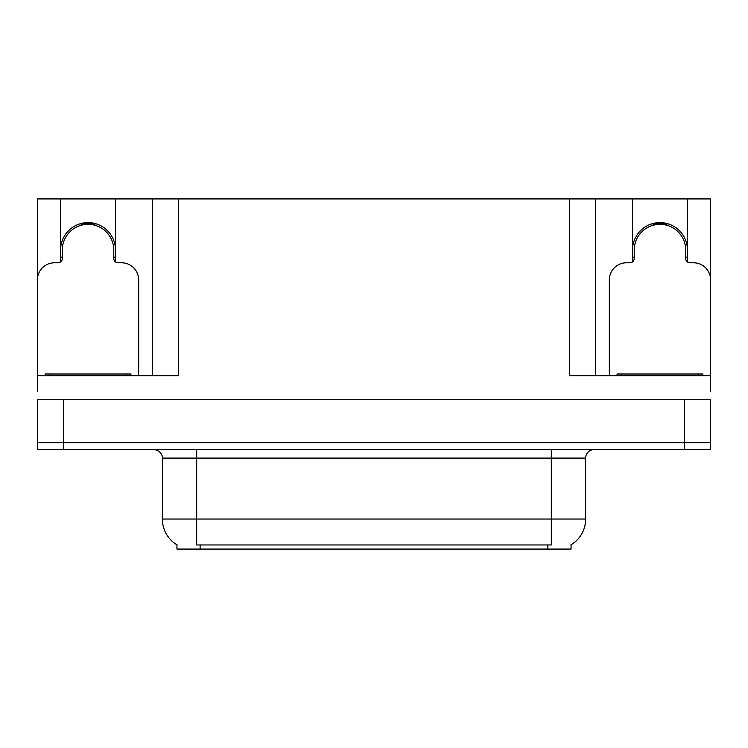 <?xml version="1.0" encoding="UTF-8"?>
<svg xmlns="http://www.w3.org/2000/svg" width="748" height="748" viewBox="0 0 748 748"><rect width="100%" height="100%" fill="white"/><g stroke="black" fill="none" stroke-linecap="round" stroke-linejoin="round"><path stroke-width="1.12" d="M571.051 544.806L571.051 549.079L176.949 549.079L176.949 544.806M60.569 250.075A27.461 27.461 0 0 1 88.04 222.605A27.461 27.461 0 0 1 115.501 250.075M63.402 449.529L710.338 449.529L710.338 442.657L37.662 442.657L37.662 399.75L63.402 399.75L63.402 442.657L37.662 442.657L37.662 449.529L63.402 449.529L63.402 442.657L710.338 442.657L710.338 399.75L63.402 399.75M115.501 261.912L115.501 198.921L569.593 198.921L569.593 375.72L710.338 375.72L710.338 391.167M37.662 391.167L37.662 375.72L178.407 375.72L178.407 198.921M60.569 261.912L60.569 198.921L37.662 198.921L37.662 276.975M687.431 261.912L687.431 198.921L710.338 198.921L710.338 276.975M152.657 198.921L152.657 375.72M569.593 198.921L595.343 198.921L595.343 375.72M595.343 198.921L632.499 198.921L632.499 261.912M687.431 198.921L632.499 198.921M60.569 198.921L115.501 198.921M687.431 250.075A27.461 27.461 0 0 0 659.96 222.605A27.461 27.461 0 0 0 632.499 250.075M177.201 544.955A30.042 30.042 0 0 1 162.363 519.037L196.687 519.037L196.687 544.955L551.313 544.955L551.313 519.037L585.637 519.037L585.637 458.103A8.583 8.583 0 0 1 594.221 449.529M162.363 519.037L162.363 458.103C162.793 456.719 161.325 450.315 153.779 449.529M570.799 544.955A30.042 30.042 0 0 0 585.637 519.037M710.338 449.529L710.338 442.657M81.373 225.204L80.924 223.54M138.67 375.72L138.67 279.939A17.167 17.167 0 0 0 121.503 262.772L118.072 262.772A4.292 4.292 0 0 1 113.78 258.481L113.78 250.075A25.75 25.75 0 0 0 88.04 224.325A25.75 25.75 0 0 0 62.29 250.075L62.29 258.481A4.292 4.292 0 0 1 57.998 262.772L54.567 262.772A17.167 17.167 0 0 0 37.4 279.939L37.4 382.583A17.167 17.167 0 0 1 37.662 382.583M60.569 257.434L62.29 256.966M95.146 223.54L94.697 225.204M113.78 256.966L115.501 257.434M653.303 225.204L652.854 223.54M710.338 382.583A17.167 17.167 0 0 1 710.6 382.583L710.6 279.939A17.167 17.167 0 0 0 693.433 262.772L690.002 262.772A4.292 4.292 0 0 1 685.71 258.481L685.71 250.075A25.75 25.75 0 0 0 659.96 224.325A25.75 25.75 0 0 0 634.22 250.075L634.22 258.481A4.292 4.292 0 0 1 629.928 262.772L626.497 262.772A17.167 17.167 0 0 0 609.33 279.939L609.33 375.72M632.499 257.434L634.22 256.966M667.076 223.54L666.627 225.204M685.71 256.966L687.431 257.434M45.123 375.72L45.123 374L130.947 374L130.947 375.72M617.053 375.72L617.053 374L702.877 374L702.877 375.72M684.598 399.75L684.598 449.529M547.882 549.079L547.882 544.806M200.118 549.079L200.118 544.806M551.313 449.529L551.313 458.103L162.363 458.103M585.637 458.103L551.313 458.103L551.313 519.037L196.687 519.037L196.687 449.529M94.772 224.924A26.03 26.03 0 0 0 81.298 224.924M94.996 224.091A26.9 26.9 0 0 0 81.074 224.091M62.056 257.031A26.9 26.9 0 0 0 62.29 257.864M113.78 257.864A26.9 26.9 0 0 0 114.023 257.031M666.702 224.924A26.03 26.03 0 0 0 653.228 224.924M666.926 224.091A26.9 26.9 0 0 0 653.004 224.091M633.977 257.031A26.9 26.9 0 0 0 634.22 257.864M685.71 257.864A26.9 26.9 0 0 0 685.944 257.031M126.655 374L126.655 375.72M49.415 374L49.415 375.72M698.585 374L698.585 375.72M621.345 374L621.345 375.72"/></g></svg>
